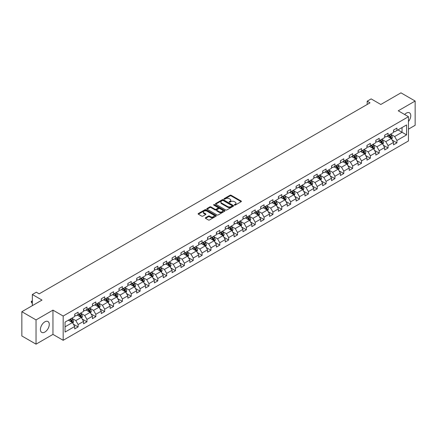 <?xml version="1.0" encoding="UTF-8"?>
<svg xmlns="http://www.w3.org/2000/svg" width="437" height="437" viewBox="0 0 437 437"><rect width="100%" height="100%" fill="white"/><g stroke="black" fill="none" stroke-linecap="round" stroke-linejoin="round"><path stroke-width="0.66" d="M234.467 205.106A0.552 0.317 0 0 0 235.248 205.106L241.169 201.686A0.787 0.453 0 0 0 241.399 201.364A0.787 0.453 0 0 0 241.169 201.042L231.14 195.252A0.787 0.453 0 0 0 230.026 195.252L224.105 198.671A0.552 0.317 0 0 0 224.886 199.119L225.65 198.677A2.524 1.458 0 0 1 229.217 198.677L230.053 199.163A2.524 1.458 0 0 1 230.791 200.19A2.524 1.458 0 0 1 230.053 201.222L229.288 201.659A0.552 0.317 0 0 0 230.064 202.113L230.834 201.67A2.524 1.458 0 0 1 234.396 201.67L235.237 202.151A2.524 1.458 0 0 1 235.975 203.183A2.524 1.458 0 0 1 235.237 204.21L234.467 204.653A0.552 0.317 0 0 0 234.467 205.106L234.467 204.653M44.842 332.065A6.26 3.616 120 0 0 48.933 326.548A6.26 3.616 120 0 0 47.972 321.534A6.26 3.616 120 0 0 44.842 321.84A6.26 3.616 120 0 0 40.75 327.362A6.26 3.616 120 0 0 41.712 332.377A6.26 3.616 120 0 0 44.842 332.065M408.453 121.53A6.26 3.616 120 0 0 409.48 112.817A6.26 3.616 120 0 0 406.35 113.128A6.26 3.616 120 0 0 404.646 114.505M205.559 217.708A0.787 0.453 0 0 0 205.33 218.03A0.787 0.453 0 0 0 205.559 218.353L208.378 219.975A0.787 0.453 0 0 0 209.492 219.975L216.064 216.178A0.787 0.453 0 0 0 216.299 215.856A0.787 0.453 0 0 0 216.064 215.534L206.035 209.744A0.787 0.453 0 0 0 204.92 209.744L198.343 213.54A0.787 0.453 0 0 0 198.114 213.862A0.787 0.453 0 0 0 198.343 214.185L201.747 216.146A0.787 0.453 0 0 0 202.861 216.146L205.674 214.523A0.787 0.453 0 0 0 205.903 214.201A0.787 0.453 0 0 0 205.674 213.879L203.986 212.906A2.109 1.218 0 0 1 203.369 212.043A2.109 1.218 0 0 1 204.669 210.918A2.109 1.218 0 0 1 206.969 211.186L213.573 214.999A2.109 1.218 0 0 1 214.19 215.856A2.109 1.218 0 0 1 212.89 216.981A2.109 1.218 0 0 1 210.59 216.719L209.492 216.08A0.787 0.453 0 0 0 208.378 216.08L205.559 217.708L205.559 218.353M408.453 129.155L415.15 125.288L415.15 101.034L400.958 92.841L380.802 104.476L371.155 98.904L367.178 101.198L370.019 102.837L39.166 293.85L36.326 292.211L32.354 294.505L32.354 305.649M36.042 319.906L36.042 344.159L52.959 334.392L52.959 310.139L36.042 319.906L21.85 311.712L42.001 300.077L32.354 294.505M52.959 310.139L63.179 316.038L408.453 116.701L408.453 140.954L63.179 340.292L63.179 316.038M415.15 101.034L398.233 110.801L408.453 116.701M225.705 209.968A0.787 0.453 0 0 0 226.819 209.968L233.396 206.171A0.787 0.453 0 0 0 233.626 205.854A0.787 0.453 0 0 0 233.396 205.532L223.367 199.742A0.787 0.453 0 0 0 222.253 199.742L215.676 203.538A0.787 0.453 0 0 0 215.446 203.855A0.787 0.453 0 0 0 215.676 204.177L225.705 209.968M213.972 205.221A0.552 0.317 0 0 1 214.534 205.303L224.722 211.18L218.156 214.971A0.787 0.453 0 0 1 217.042 214.971L207.012 209.181L207.012 208.536A0.787 0.453 0 0 0 206.777 208.859A0.787 0.453 0 0 0 207.012 209.181M207.012 208.536L209.826 206.914A0.787 0.453 0 0 1 210.94 206.914L215.009 209.263A0.787 0.453 0 0 0 216.124 209.263L217.987 208.187A0.787 0.453 0 0 0 218.221 207.865A0.787 0.453 0 0 0 217.987 207.542L213.753 205.095A0.552 0.317 0 0 1 214.534 204.647L224.733 210.536A0.787 0.453 0 0 1 224.962 210.852A0.787 0.453 0 0 1 224.733 211.175L224.733 210.536M36.042 344.159L21.85 335.966L21.85 311.712M73.367 324.183L78.108 326.92L78.108 324.527L83.56 321.381L83.56 323.773L86.963 321.807L86.963 319.414L92.415 316.268L92.415 318.66L95.823 316.694L95.823 314.301L101.269 311.155L101.269 313.548L104.678 311.581L104.678 309.188L110.129 306.042L110.129 308.435L113.533 306.468L113.533 304.076L118.984 300.929L118.984 303.322L122.387 301.355L122.387 298.963L127.839 295.816L127.839 298.209L131.247 296.242L131.247 293.85L136.694 290.703L136.694 293.096L140.102 291.129L140.102 288.737L145.548 285.59L145.548 287.983L148.957 286.017L148.957 283.624L154.408 280.478L154.408 282.87L157.812 280.904L157.812 278.511L163.263 275.365L163.263 277.757L166.672 275.791L166.672 273.398L172.118 270.252L172.118 272.644L175.527 270.678L175.527 268.285L180.973 265.139L180.973 267.531L184.381 265.565L184.381 263.172L189.833 260.026L189.833 262.418L193.236 260.452L193.236 258.059L198.688 254.913L198.688 257.306L202.096 255.339L202.096 252.947L207.542 249.8L207.542 252.193L210.951 250.226L210.951 247.834L216.397 244.687L216.397 247.08L219.806 245.113L219.806 242.721L225.257 239.574L225.257 241.967L228.66 240L228.66 237.608L234.112 234.461L234.112 236.854L237.52 234.888L237.52 232.495L242.967 229.349L242.967 231.741L246.375 229.775L246.375 227.382L251.821 224.236L251.821 226.628L255.23 224.662L255.23 222.269L260.681 219.123L260.681 221.515L264.085 219.549L264.085 217.156L269.536 214.01L269.536 216.402L272.945 214.436L272.945 212.043L278.391 208.897L278.391 211.29L281.799 209.323L281.799 206.93L287.246 203.784L287.246 206.177L290.654 204.21L290.654 201.818L296.106 198.671L296.106 201.064L299.509 199.097L299.509 196.705L304.96 193.558L304.96 195.951L308.369 193.984L308.369 191.592L313.815 188.445L313.815 190.838L317.224 188.871L317.224 186.479L322.67 183.332L322.67 185.725L326.078 183.758L326.078 181.366L331.53 178.22L331.53 180.612L334.933 178.646L334.933 176.253L340.385 173.107L340.385 175.499L343.788 173.533L343.788 171.14L349.239 167.994L349.239 170.386L352.648 168.42L352.648 166.027L358.094 162.881L358.094 165.273L361.503 163.307L361.503 160.914L366.954 157.768L366.954 160.16L370.358 158.194L370.358 155.801L375.809 152.655L375.809 155.048L379.212 153.081L379.212 150.689L384.664 147.542L384.664 149.935L388.072 147.968L388.072 145.576L393.519 142.429L393.519 144.822L396.927 142.855L396.927 140.463L406.579 134.891L406.579 124.927L402.035 127.549L402.035 132.269L406.579 134.891M78.108 326.92L74.705 328.886L74.705 326.494L65.053 332.065L65.053 322.102L74.705 316.53L74.705 314.137L78.108 312.171L78.108 314.564L83.56 311.417L83.56 309.025L86.963 307.058L86.963 309.451L92.415 306.304L92.415 303.912L95.823 301.945L95.823 304.338L101.269 301.191L101.269 298.799L104.678 296.832L104.678 299.225L110.129 296.078L110.129 293.686L113.533 291.719L113.533 294.112L118.984 290.966L118.984 288.573L122.387 286.606L122.387 288.999L127.839 285.853L127.839 283.46L131.247 281.494L131.247 283.886L136.694 280.74L136.694 278.347L140.102 276.381L140.102 278.773L145.548 275.627L145.548 273.234L148.957 271.268L148.957 273.66L154.408 270.514L154.408 268.121L157.812 266.155L157.812 268.547L163.263 265.401L163.263 263.008L166.672 261.042L166.672 263.435L172.118 260.288L172.118 257.896L175.527 255.929L175.527 258.322L180.973 255.175L180.973 252.783L184.381 250.816L184.381 253.209L189.833 250.062L189.833 247.67L193.236 245.703L193.236 248.096L198.688 244.949L198.688 242.557L202.096 240.59L202.096 242.983L207.542 239.837L207.542 237.444L210.951 235.477L210.951 237.87L216.397 234.724L216.397 232.331L219.806 230.365L219.806 232.757L225.257 229.611L225.257 227.218L228.66 225.252L228.66 227.644L234.112 224.498L234.112 222.105L237.52 220.139L237.52 222.531L242.967 219.385L242.967 216.992L246.375 215.026L246.375 217.418L251.821 214.272L251.821 211.879L255.23 209.913L255.23 212.306L260.681 209.159L260.681 206.767L264.085 204.8L264.085 207.193L269.536 204.046L269.536 201.654L272.945 199.687L272.945 202.08L278.391 198.933L278.391 196.541L281.799 194.574L281.799 196.967L287.246 193.82L287.246 191.428L290.654 189.461L290.654 191.854L296.106 188.708L296.106 186.315L299.509 184.348L299.509 186.741L304.96 183.595L304.96 181.202L308.369 179.236L308.369 181.628L313.815 178.482L313.815 176.089L317.224 174.123L317.224 176.515L322.67 173.369L322.67 170.976L326.078 169.01L326.078 171.402L331.53 168.256L331.53 165.863L334.933 163.897L334.933 166.289L340.385 163.143L340.385 160.75L343.788 158.784L343.788 161.177L349.239 158.03L349.239 155.638L352.648 153.671L352.648 156.064L358.094 152.917L358.094 150.525L361.503 148.558L361.503 150.951L366.954 147.804L366.954 145.412L370.358 143.445L370.358 145.838L375.809 142.691L375.809 140.299L379.212 138.332L379.212 140.725L384.664 137.579L384.664 135.186L388.072 133.219L388.072 135.612L393.519 132.466L393.519 130.073L396.927 128.107L396.927 130.499L406.579 124.927M77.202 315.088L81.287 317.448L75.836 320.594L71.75 318.234M74.705 315.219L75.836 315.875L78.108 314.564M75.836 320.594L78.108 324.527M81.287 317.448L83.56 321.381M86.056 309.975L90.142 312.335L84.696 315.481L80.605 313.121M83.56 310.106L84.696 310.762L86.963 309.451M84.696 315.481L86.963 319.414M90.142 312.335L92.415 316.268M94.911 304.862L99.002 307.222L93.551 310.368L89.465 308.009M92.415 304.993L93.551 305.649L95.823 304.338M93.551 310.368L95.823 314.301M99.002 307.222L101.269 311.155M103.771 299.749L107.857 302.109L102.405 305.255L98.32 302.896M101.269 299.88L102.405 300.536L104.678 299.225M102.405 305.255L104.678 309.188M107.857 302.109L110.129 306.042M112.626 294.636L116.712 296.996L111.26 300.143L107.174 297.783M110.129 294.767L111.26 295.423L113.533 294.112M111.26 300.143L113.533 304.076M116.712 296.996L118.984 300.929M121.481 289.523L125.566 291.883L120.12 295.03L116.029 292.67M118.984 289.655L120.12 290.31L122.387 288.999M120.12 295.03L122.387 298.963M125.566 291.883L127.839 295.816M130.335 284.411L134.427 286.77L128.975 289.917L124.889 287.557M127.839 284.542L128.975 285.197L131.247 283.886M128.975 289.917L131.247 293.85M134.427 286.77L136.694 290.703M139.195 279.298L143.281 281.657L137.83 284.804L133.744 282.444M136.694 279.429L137.83 280.084L140.102 278.773M137.83 284.804L140.102 288.737M143.281 281.657L145.548 285.59M148.05 274.185L152.136 276.545L146.685 279.691L142.599 277.331M145.548 274.316L146.685 274.971L148.957 273.66M146.685 279.691L148.957 283.624M152.136 276.545L154.408 280.478M156.905 269.072L160.991 271.432L155.545 274.578L151.453 272.218M154.408 269.203L155.545 269.858L157.812 268.547M155.545 274.578L157.812 278.511M160.991 271.432L163.263 275.365M165.76 263.959L169.851 266.319L164.399 269.465L160.313 267.105M163.263 264.09L164.399 264.746L166.672 263.435M164.399 269.465L166.672 273.398M169.851 266.319L172.118 270.252M174.614 258.846L178.706 261.206L173.254 264.352L169.168 261.992M172.118 258.977L173.254 259.633L175.527 258.322M173.254 264.352L175.527 268.285M178.706 261.206L180.973 265.139M183.474 253.733L187.56 256.093L182.109 259.239L178.023 256.88M180.973 253.864L182.109 254.52L184.381 253.209M182.109 259.239L184.381 263.172M187.56 256.093L189.833 260.026M192.329 248.62L196.415 250.98L190.969 254.126L186.878 251.767M189.833 248.751L190.969 249.407L193.236 248.096M190.969 254.126L193.236 258.059M196.415 250.98L198.688 254.913M201.184 243.507L205.275 245.867L199.824 249.014L195.738 246.654M198.688 243.638L199.824 244.294L202.096 242.983M199.824 249.014L202.096 252.947M205.275 245.867L207.542 249.8M210.039 238.394L214.13 240.754L208.678 243.901L204.592 241.541M207.542 238.526L208.678 239.181L210.951 237.87M208.678 243.901L210.951 247.834M214.13 240.754L216.397 244.687M218.899 233.282L222.985 235.641L217.533 238.788L213.447 236.428M216.397 233.413L217.533 234.068L219.806 232.757M217.533 238.788L219.806 242.721M222.985 235.641L225.257 239.574M227.753 228.169L231.839 230.528L226.393 233.675L222.302 231.315M225.257 228.3L226.393 228.955L228.66 227.644M226.393 233.675L228.66 237.608M231.839 230.528L234.112 234.461M236.608 223.056L240.7 225.416L235.248 228.562L231.162 226.202M234.112 223.187L235.248 223.842L237.52 222.531M235.248 228.562L237.52 232.495M240.7 225.416L242.967 229.349M245.463 217.943L249.554 220.303L244.103 223.449L240.017 221.089M242.967 218.074L244.103 218.729L246.375 217.418M244.103 223.449L246.375 227.382M249.554 220.303L251.821 224.236M254.323 212.83L258.409 215.19L252.957 218.336L248.872 215.976M251.821 212.961L252.957 213.617L255.23 212.306M252.957 218.336L255.23 222.269M258.409 215.19L260.681 219.123M263.178 207.717L267.264 210.077L261.818 213.223L257.726 210.863M260.681 207.848L261.818 208.504L264.085 207.193M261.818 213.223L264.085 217.156M267.264 210.077L269.536 214.01M272.033 202.604L276.118 204.964L270.672 208.11L266.586 205.751M269.536 202.735L270.672 203.391L272.945 202.08M270.672 208.11L272.945 212.043M276.118 204.964L278.391 208.897M280.887 197.491L284.979 199.851L279.527 202.997L275.441 200.638M278.391 197.622L279.527 198.278L281.799 196.967M279.527 202.997L281.799 206.93M284.979 199.851L287.246 203.784M289.747 192.378L293.833 194.738L288.382 197.885L284.296 195.525M287.246 192.509L288.382 193.165L290.654 191.854M288.382 197.885L290.654 201.818M293.833 194.738L296.106 198.671M298.602 187.265L302.688 189.625L297.242 192.772L293.151 190.412M296.106 187.397L297.242 188.052L299.509 186.741M297.242 192.772L299.509 196.705M302.688 189.625L304.96 193.558M307.457 182.153L311.543 184.512L306.097 187.659L302.011 185.299M304.96 182.284L306.097 182.939L308.369 181.628M306.097 187.659L308.369 191.592M311.543 184.512L313.815 188.445M316.312 177.04L320.403 179.399L314.951 182.546L310.865 180.186M313.815 177.171L314.951 177.826L317.224 176.515M314.951 182.546L317.224 186.479M320.403 179.399L322.67 183.332M325.172 171.927L329.258 174.287L323.806 177.433L319.72 175.073M322.67 172.058L323.806 172.713L326.078 171.402M323.806 177.433L326.078 181.366M329.258 174.287L331.53 178.22M334.026 166.814L338.112 169.174L332.666 172.32L328.575 169.96M331.53 166.945L332.666 167.6L334.933 166.289M332.666 172.32L334.933 176.253M338.112 169.174L340.385 173.107M342.881 161.701L346.967 164.061L341.521 167.207L337.435 164.847M340.385 161.832L341.521 162.488L343.788 161.177M341.521 167.207L343.788 171.14M346.967 164.061L349.239 167.994M351.736 156.588L355.827 158.948L350.376 162.094L346.29 159.734M349.239 156.719L350.376 157.375L352.648 156.064M350.376 162.094L352.648 166.027M355.827 158.948L358.094 162.881M360.596 151.475L364.682 153.835L359.23 156.981L355.144 154.622M358.094 151.606L359.23 152.262L361.503 150.951M359.23 156.981L361.503 160.914M364.682 153.835L366.954 157.768M369.451 146.362L373.537 148.722L368.091 151.868L363.999 149.509M366.954 146.493L368.091 147.149L370.358 145.838M368.091 151.868L370.358 155.801M373.537 148.722L375.809 152.655M378.305 141.249L382.391 143.609L376.945 146.756L372.854 144.396M375.809 141.38L376.945 142.036L379.212 140.725M376.945 146.756L379.212 150.689M382.391 143.609L384.664 147.542M387.16 136.136L391.252 138.496L385.8 141.643L381.714 139.283M384.664 136.268L385.8 136.923L388.072 135.612M385.8 141.643L388.072 145.576M391.252 138.496L393.519 142.429M397.949 129.909L402.035 132.269L394.655 136.53L390.569 134.17M393.519 131.155L394.655 131.81L396.927 130.499M394.655 136.53L396.927 140.463M52.959 334.392L63.179 340.292M367.178 101.198L367.178 104.476M65.053 326.821L72.433 322.561L68.347 320.201M72.433 322.561L74.705 326.494M392.186 140.119L396.927 142.855M383.331 145.231L388.072 147.968M374.476 150.344L379.212 153.081M365.616 155.457L370.358 158.194M356.761 160.57L361.503 163.307M347.907 165.683L352.648 168.42M339.052 170.796L343.788 173.533M330.192 175.909L334.933 178.646M321.337 181.022L326.078 183.758M312.482 186.135L317.224 188.871M303.628 191.248L308.369 193.984M294.767 196.36L299.509 199.097M285.913 201.473L290.654 204.21M277.058 206.586L281.799 209.323M268.203 211.699L272.945 214.436M259.343 216.812L264.085 219.549M250.488 221.925L255.23 224.662M241.634 227.038L246.375 229.775M232.779 232.151L237.52 234.888M223.924 237.264L228.66 240M215.064 242.377L219.806 245.113M206.209 247.489L210.951 250.226M197.355 252.602L202.096 255.339M188.5 257.715L193.236 260.452M179.64 262.828L184.381 265.565M170.785 267.941L175.527 270.678M161.93 273.054L166.672 275.791M153.076 278.167L157.812 280.904M144.215 283.28L148.957 286.017M135.361 288.393L140.102 291.129M126.506 293.506L131.247 296.242M117.651 298.618L122.387 301.355M108.791 303.731L113.533 306.468M99.936 308.844L104.678 311.581M91.082 313.957L95.823 316.694M82.227 319.07L86.963 321.807M234.691 205.182L235.237 204.866A2.524 1.458 0 0 0 235.975 203.839L235.975 203.183M230.791 200.19L230.791 200.845A2.524 1.458 0 0 1 230.053 201.878L229.507 202.189M241.158 201.692L231.14 195.907A0.787 0.453 0 0 0 230.026 195.907L224.323 199.196M233.396 205.532L233.396 206.171L223.367 200.397A0.787 0.453 0 0 0 222.253 200.397L215.687 204.183L215.676 203.538M232.003 206.078A0.552 0.317 0 0 0 232.003 205.625L223.198 200.545A0.552 0.317 0 0 0 222.417 200.545L221.608 201.009A2.524 1.458 0 0 0 220.871 202.041A2.524 1.458 0 0 0 221.608 203.068L227.628 206.543A2.524 1.458 0 0 0 231.195 206.543L232.003 206.078L232.003 206.734A0.552 0.317 0 0 0 232.162 206.51L232.162 205.854M220.871 202.041L220.871 202.697A2.524 1.458 0 0 0 221.608 203.724L221.608 203.068M232.003 206.734L231.195 207.198A2.524 1.458 0 0 1 227.628 207.198L221.608 203.724M207.023 209.186L209.826 207.57L209.826 206.914M218.221 207.865L218.221 208.52A0.787 0.453 0 0 1 217.987 208.842L216.124 209.918A0.787 0.453 0 0 1 215.009 209.918L210.94 207.57A0.787 0.453 0 0 0 209.826 207.57M219.227 211.699A2.109 1.218 0 0 0 221.526 211.961A2.109 1.218 0 0 0 222.826 210.836A2.109 1.218 0 0 0 222.209 209.978L219.882 208.635A0.787 0.453 0 0 0 218.768 208.635L216.899 209.711A0.787 0.453 0 0 0 216.67 210.033A0.787 0.453 0 0 0 216.899 210.355L219.227 211.699L219.227 212.355A2.109 1.218 0 0 0 221.526 212.617A2.109 1.218 0 0 0 222.826 211.492L222.826 210.836M216.67 210.033L216.67 210.689A0.787 0.453 0 0 0 216.899 211.011L216.899 210.355M219.227 212.355L216.899 211.011M214.19 215.856L214.19 216.512A2.109 1.218 0 0 1 212.89 217.637A2.109 1.218 0 0 1 210.59 217.375L209.492 216.736A0.787 0.453 0 0 0 208.378 216.736L205.57 218.358M203.369 212.043L203.369 212.699A2.109 1.218 0 0 0 203.986 213.562L203.986 212.906M205.663 214.529L203.986 213.562M216.053 216.184L206.035 210.399A0.787 0.453 0 0 0 204.92 210.399L198.354 214.19L198.343 213.54M391.699 139.272L392.371 137.568A2.125 1.229 -120 0 0 391.694 135.76L390.525 134.197M388.482 136.896L387.685 135.836M388.761 135.213L389.935 136.776A2.125 1.229 60 0 1 390.541 138.054L391.224 137.66A2.125 1.229 -120 0 0 390.618 136.382L389.443 134.82M388.914 135.126L390.214 136.857A1.082 0.628 60 0 1 390.41 137.191L391.224 137.66M382.845 144.385L383.517 142.686A2.125 1.229 -120 0 0 382.839 140.872L381.665 139.31M379.622 142.009L378.83 140.949M379.906 140.326L381.08 141.888A2.125 1.229 60 0 1 381.687 143.167L382.37 142.773A2.125 1.229 -120 0 0 381.758 141.495L380.589 139.933M380.053 140.239L381.354 141.976A1.082 0.628 60 0 1 381.55 142.304L382.37 142.773M373.985 149.498L374.662 147.799A2.125 1.229 -120 0 0 373.985 145.985L372.81 144.423M370.767 147.122L369.975 146.062M371.051 145.439L372.22 147.001A2.125 1.229 60 0 1 372.832 148.28L373.515 147.886A2.125 1.229 -120 0 0 372.903 146.608L371.734 145.046M371.199 145.352L372.499 147.089A1.082 0.628 60 0 1 372.695 147.416L373.515 147.886M365.13 154.611L365.807 152.912A2.125 1.229 -120 0 0 365.124 151.098L363.955 149.536M361.912 152.234L361.115 151.175M362.197 150.552L363.366 152.114A2.125 1.229 60 0 1 363.977 153.392L364.655 152.999A2.125 1.229 -120 0 0 364.048 151.721L362.874 150.159M362.344 150.465L363.644 152.202A1.082 0.628 60 0 1 363.841 152.529L364.655 152.999M356.275 159.724L356.947 158.025A2.125 1.229 -120 0 0 356.27 156.211L355.101 154.649M353.058 157.347L352.26 156.288M353.336 155.665L354.511 157.227A2.125 1.229 60 0 1 355.117 158.505L355.8 158.112A2.125 1.229 -120 0 0 355.194 156.834L354.019 155.272M353.489 155.577L354.789 157.315A1.082 0.628 60 0 1 354.986 157.642L355.8 158.112M347.42 164.836L348.092 163.138A2.125 1.229 -120 0 0 347.415 161.324L346.241 159.762M344.198 162.46L343.406 161.4M344.482 160.778L345.656 162.34A2.125 1.229 60 0 1 346.262 163.618L346.945 163.225A2.125 1.229 -120 0 0 346.333 161.947L345.164 160.384M344.629 160.69L345.929 162.427A1.082 0.628 60 0 1 346.126 162.755L346.945 163.225M338.56 169.949L339.238 168.25A2.125 1.229 -120 0 0 338.56 166.437L337.386 164.875M335.343 167.573L334.551 166.513M335.627 165.891L336.796 167.453A2.125 1.229 60 0 1 337.408 168.731L338.091 168.338A2.125 1.229 -120 0 0 337.479 167.06L336.31 165.497M335.774 165.803L337.074 167.54A1.082 0.628 60 0 1 337.271 167.868L338.091 168.338M329.706 175.062L330.383 173.363A2.125 1.229 -120 0 0 329.7 171.55L328.531 169.988M326.488 172.686L325.691 171.626M326.772 171.004L327.941 172.566A2.125 1.229 60 0 1 328.553 173.844L329.23 173.451A2.125 1.229 -120 0 0 328.624 172.173L327.45 170.61M326.92 170.916L328.22 172.653A1.082 0.628 60 0 1 328.416 172.981L329.23 173.451M320.851 180.175L321.523 178.476A2.125 1.229 -120 0 0 320.845 176.663L319.676 175.1M317.633 177.799L316.836 176.739M317.918 176.116L319.086 177.679A2.125 1.229 60 0 1 319.693 178.957L320.376 178.564A2.125 1.229 -120 0 0 319.769 177.285L318.595 175.723M318.065 176.029L319.365 177.766A1.082 0.628 60 0 1 319.562 178.094L320.376 178.564M311.996 185.288L312.668 183.589A2.125 1.229 -120 0 0 311.991 181.776L310.816 180.213M308.779 182.912L307.981 181.852M309.057 181.229L310.232 182.792A2.125 1.229 60 0 1 310.838 184.07L311.521 183.677A2.125 1.229 -120 0 0 310.909 182.398L309.74 180.836M309.205 181.142L310.505 182.879A1.082 0.628 60 0 1 310.702 183.207L311.521 183.677M303.136 190.401L303.813 188.702A2.125 1.229 -120 0 0 303.136 186.889L301.962 185.326M299.919 188.025L299.127 186.965M300.203 186.342L301.377 187.905A2.125 1.229 60 0 1 301.983 189.183L302.666 188.789A2.125 1.229 -120 0 0 302.054 187.511L300.885 185.949M300.35 186.255L301.65 187.992A1.082 0.628 60 0 1 301.847 188.32L302.666 188.789M294.281 195.514L294.959 193.815A2.125 1.229 -120 0 0 294.276 192.001L293.107 190.439M291.064 193.138L290.266 192.078M291.348 191.455L292.517 193.017A2.125 1.229 60 0 1 293.129 194.296L293.806 193.902A2.125 1.229 -120 0 0 293.2 192.624L292.025 191.062M291.495 191.368L292.795 193.105A1.082 0.628 60 0 1 292.992 193.433L293.806 193.902M285.427 200.627L286.098 198.928A2.125 1.229 -120 0 0 285.421 197.114L284.252 195.552M282.209 198.251L281.412 197.191M282.493 196.568L283.662 198.13A2.125 1.229 60 0 1 284.269 199.409L284.951 199.015A2.125 1.229 -120 0 0 284.345 197.737L283.171 196.175M282.641 196.481L283.941 198.218A1.082 0.628 60 0 1 284.137 198.545L284.951 199.015M276.572 205.74L277.244 204.041A2.125 1.229 -120 0 0 276.566 202.227L275.392 200.665M273.354 203.363L272.557 202.304M273.633 201.681L274.807 203.243A2.125 1.229 60 0 1 275.414 204.521L276.097 204.128A2.125 1.229 -120 0 0 275.485 202.85L274.316 201.288M273.781 201.594L275.081 203.331A1.082 0.628 60 0 1 275.277 203.658L276.097 204.128M267.712 210.852L268.389 209.154A2.125 1.229 -120 0 0 267.712 207.34L266.537 205.778M264.494 208.476L263.702 207.417M264.778 206.794L265.953 208.356A2.125 1.229 60 0 1 266.559 209.634L267.242 209.241A2.125 1.229 -120 0 0 266.63 207.963L265.461 206.401M264.926 206.706L266.226 208.444A1.082 0.628 60 0 1 266.423 208.771L267.242 209.241M258.857 215.965L259.534 214.267A2.125 1.229 -120 0 0 258.851 212.453L257.683 210.891M255.64 213.589L254.842 212.529M255.924 211.907L257.093 213.469A2.125 1.229 60 0 1 257.704 214.747L258.382 214.354A2.125 1.229 -120 0 0 257.775 213.076L256.601 211.513M256.071 211.819L257.371 213.556A1.082 0.628 60 0 1 257.568 213.884L258.382 214.354M250.002 221.078L250.674 219.379A2.125 1.229 -120 0 0 249.997 217.566L248.828 216.004M246.785 218.702L245.987 217.642M247.069 217.02L248.238 218.582A2.125 1.229 60 0 1 248.85 219.86L249.527 219.467A2.125 1.229 -120 0 0 248.921 218.189L247.746 216.626M247.216 216.932L248.516 218.669A1.082 0.628 60 0 1 248.713 218.997L249.527 219.467M241.148 226.191L241.819 224.492A2.125 1.229 -120 0 0 241.142 222.679L239.968 221.117M237.93 223.815L237.133 222.755M238.209 222.133L239.383 223.695A2.125 1.229 60 0 1 239.989 224.973L240.672 224.58A2.125 1.229 -120 0 0 240.06 223.302L238.892 221.739M238.356 222.045L239.656 223.782A1.082 0.628 60 0 1 239.853 224.11L240.672 224.58M232.287 231.304L232.965 229.605A2.125 1.229 -120 0 0 232.287 227.792L231.113 226.229M229.07 228.928L228.278 227.868M229.354 227.245L230.528 228.808A2.125 1.229 60 0 1 231.135 230.086L231.818 229.693A2.125 1.229 -120 0 0 231.206 228.414L230.037 226.852M229.501 227.158L230.802 228.895A1.082 0.628 60 0 1 230.998 229.223L231.818 229.693M223.433 236.417L224.11 234.718A2.125 1.229 -120 0 0 223.427 232.905L222.258 231.342M220.215 234.041L219.418 232.981M220.499 232.358L221.668 233.921A2.125 1.229 60 0 1 222.28 235.199L222.957 234.806A2.125 1.229 -120 0 0 222.351 233.527L221.177 231.965M220.647 232.271L221.947 234.008A1.082 0.628 60 0 1 222.143 234.336L222.957 234.806M214.578 241.53L215.25 239.831A2.125 1.229 -120 0 0 214.572 238.018L213.403 236.455M211.361 239.154L210.563 238.094M211.645 237.471L212.814 239.034A2.125 1.229 60 0 1 213.425 240.312L214.103 239.918A2.125 1.229 -120 0 0 213.496 238.64L212.322 237.078M211.792 237.384L213.092 239.121A1.082 0.628 60 0 1 213.289 239.449L214.103 239.918M205.723 246.643L206.395 244.944A2.125 1.229 -120 0 0 205.718 243.13L204.543 241.568M202.506 244.267L201.708 243.207M202.784 242.584L203.959 244.146A2.125 1.229 60 0 1 204.565 245.425L205.248 245.031A2.125 1.229 -120 0 0 204.642 243.753L203.467 242.191M202.932 242.497L204.232 244.234A1.082 0.628 60 0 1 204.429 244.562L205.248 245.031M196.863 251.756L197.54 250.057A2.125 1.229 -120 0 0 196.863 248.243L195.689 246.681M193.646 249.38L192.854 248.32M193.93 247.697L195.104 249.259A2.125 1.229 60 0 1 195.71 250.543L196.393 250.15A2.125 1.229 -120 0 0 195.781 248.866L194.612 247.304M194.077 247.61L195.377 249.347A1.082 0.628 60 0 1 195.574 249.674L196.393 250.15M188.008 256.869L188.686 255.17A2.125 1.229 -120 0 0 188.003 253.356L186.834 251.794M184.791 254.492L183.993 253.433M185.075 252.81L186.244 254.372A2.125 1.229 60 0 1 186.856 255.656L187.533 255.263A2.125 1.229 -120 0 0 186.927 253.979L185.758 252.417M185.222 252.723L186.523 254.46A1.082 0.628 60 0 1 186.719 254.787L187.533 255.263M179.154 261.982L179.831 260.283A2.125 1.229 -120 0 0 179.148 258.469L177.979 256.907M175.936 259.605L175.139 258.546M176.22 257.923L177.389 259.485A2.125 1.229 60 0 1 178.001 260.769L178.678 260.376A2.125 1.229 -120 0 0 178.072 259.092L176.898 257.53M176.368 257.835L177.668 259.573A1.082 0.628 60 0 1 177.864 259.9L178.678 260.376M170.299 267.094L170.971 265.396A2.125 1.229 -120 0 0 170.293 263.582L169.119 262.02M167.081 264.718L166.284 263.658M167.36 263.036L168.535 264.598A2.125 1.229 60 0 1 169.141 265.882L169.824 265.488A2.125 1.229 -120 0 0 169.217 264.205L168.043 262.642M167.508 262.948L168.808 264.685A1.082 0.628 60 0 1 169.004 265.013L169.824 265.488M161.439 272.207L162.116 270.508A2.125 1.229 -120 0 0 161.439 268.695L160.264 267.133M158.221 269.831L157.429 268.771M158.505 268.149L159.68 269.711A2.125 1.229 60 0 1 160.286 270.995L160.969 270.601A2.125 1.229 -120 0 0 160.357 269.318L159.188 267.755M158.653 268.061L159.953 269.798A1.082 0.628 60 0 1 160.15 270.126L160.969 270.601M152.584 277.32L153.261 275.621A2.125 1.229 -120 0 0 152.579 273.808L151.41 272.246M149.367 274.949L148.569 273.884M149.651 273.262L150.82 274.824A2.125 1.229 60 0 1 151.431 276.108L152.114 275.714A2.125 1.229 -120 0 0 151.502 274.431L150.333 272.868M149.798 273.174L151.098 274.911A1.082 0.628 60 0 1 151.295 275.239L152.114 275.714M143.729 282.433L144.407 280.734A2.125 1.229 -120 0 0 143.724 278.921L142.555 277.358M140.512 280.062L139.714 278.997M140.796 278.374L141.965 279.937A2.125 1.229 60 0 1 142.577 281.22L143.254 280.827A2.125 1.229 -120 0 0 142.648 279.543L141.473 277.981M140.943 278.287L142.243 280.024A1.082 0.628 60 0 1 142.44 280.352L143.254 280.827M134.875 287.546L135.546 285.847A2.125 1.229 -120 0 0 134.869 284.034L133.695 282.471M131.657 285.175L130.86 284.11M131.936 283.487L133.11 285.05A2.125 1.229 60 0 1 133.717 286.333L134.399 285.94A2.125 1.229 -120 0 0 133.793 284.656L132.619 283.094M132.083 283.4L133.383 285.137A1.082 0.628 60 0 1 133.58 285.465L134.399 285.94M126.014 292.659L126.692 290.96A2.125 1.229 -120 0 0 126.014 289.147L124.84 287.584M122.797 290.288L122.005 289.223M123.081 288.6L124.255 290.163A2.125 1.229 60 0 1 124.862 291.446L125.545 291.053A2.125 1.229 -120 0 0 124.933 289.769L123.764 288.207M123.229 288.513L124.529 290.25A1.082 0.628 60 0 1 124.725 290.578L125.545 291.053M117.16 297.772L117.837 296.073A2.125 1.229 -120 0 0 117.154 294.259L115.985 292.697M113.942 295.401L113.145 294.336M114.226 293.713L115.395 295.275A2.125 1.229 60 0 1 116.007 296.559L116.69 296.166A2.125 1.229 -120 0 0 116.078 294.882L114.909 293.32M114.374 293.626L115.674 295.363A1.082 0.628 60 0 1 115.871 295.691L116.69 296.166M108.305 302.89L108.982 301.186A2.125 1.229 -120 0 0 108.3 299.372L107.131 297.81M105.088 300.514L104.29 299.449M105.372 298.826L106.541 300.388A2.125 1.229 60 0 1 107.152 301.672L107.83 301.279A2.125 1.229 -120 0 0 107.223 299.995L106.049 298.433M105.519 298.739L106.819 300.476A1.082 0.628 60 0 1 107.016 300.803L107.83 301.279M99.45 308.003L100.122 306.299A2.125 1.229 -120 0 0 99.445 304.485L98.27 302.923M96.233 305.627L95.435 304.562M96.511 303.939L97.686 305.501A2.125 1.229 60 0 1 98.292 306.785L98.975 306.392A2.125 1.229 -120 0 0 98.369 305.108L97.194 303.546M96.659 303.852L97.959 305.589A1.082 0.628 60 0 1 98.156 305.916L98.975 306.392M90.59 313.116L91.267 311.412A2.125 1.229 -120 0 0 90.59 309.598L89.416 308.036M87.373 310.74L86.581 309.675M87.657 309.052L88.831 310.614A2.125 1.229 60 0 1 89.438 311.898L90.12 311.505A2.125 1.229 -120 0 0 89.509 310.221L88.34 308.659M87.804 308.964L89.104 310.702A1.082 0.628 60 0 1 89.301 311.029L90.12 311.505M81.735 318.229L82.413 316.525A2.125 1.229 -120 0 0 81.735 314.711L80.561 313.149M78.518 315.853L77.72 314.787M78.802 314.165L79.971 315.727A2.125 1.229 60 0 1 80.583 317.011L81.266 316.617A2.125 1.229 -120 0 0 80.654 315.334L79.485 313.771M78.95 314.077L80.25 315.814A1.082 0.628 60 0 1 80.446 316.142L81.266 316.617M72.881 323.342L73.558 321.637A2.125 1.229 -120 0 0 72.875 319.829L71.706 318.262M69.663 320.966L68.866 319.9M69.947 319.278L71.116 320.845A2.125 1.229 60 0 1 71.728 322.124L72.405 321.73A2.125 1.229 -120 0 0 71.799 320.452L70.625 318.884M70.095 319.196L71.395 320.927A1.082 0.628 60 0 1 71.592 321.255L72.405 321.73M32.354 301.115L31.546 301.579L32.354 302.043M31.546 302.759L31.235 301.399L31.546 302.759L32.354 303.223M31.235 301.399L32.354 300.836M235.237 204.866L235.237 204.21M229.288 202.113L229.288 201.659M230.053 201.878L230.053 201.222M224.105 199.119L224.105 198.671M230.026 195.907L230.026 195.252M231.14 195.907L231.14 195.252M241.169 201.686L241.169 201.042M222.253 200.397L222.253 199.742M223.367 200.397L223.367 199.742M227.628 207.198L227.628 206.543M231.195 207.198L231.195 206.543M210.94 207.57L210.94 206.914M215.009 209.918L215.009 209.263M216.124 209.918L216.124 209.263M217.987 208.842L217.987 208.187M214.534 205.303L214.534 204.647M208.378 216.736L208.378 216.08M209.492 216.736L209.492 216.08M210.59 217.375L210.59 216.719M205.674 214.523L205.674 213.879M204.92 210.399L204.92 209.744M206.035 210.399L206.035 209.744M216.064 216.178L216.064 215.534M391.039 138.376L392.36 137.611M390.618 136.382L391.694 135.76M389.105 137.256L389.935 136.776M382.184 143.489L383.506 142.724M381.758 141.495L382.839 140.872M380.245 142.369L381.08 141.888M373.329 148.602L374.646 147.837M372.903 146.608L373.985 145.985M371.39 147.482L372.22 147.001M364.474 153.715L365.791 152.95M364.048 151.721L365.124 151.098M362.535 152.595L363.366 152.114M355.614 158.828L356.936 158.063M355.194 156.834L356.27 156.211M353.68 157.708L354.511 157.227M346.76 163.941L348.081 163.176M346.333 161.947L347.415 161.324M344.82 162.821L345.656 162.34M337.905 169.053L339.221 168.289M337.479 167.06L338.56 166.437M335.966 167.934L336.796 167.453M329.05 174.166L330.367 173.402M328.624 172.173L329.7 171.55M327.111 173.047L327.941 172.566M320.19 179.279L321.512 178.514M319.769 177.285L320.845 176.663M318.256 178.159L319.086 177.679M311.335 184.392L312.657 183.627M310.909 182.398L311.991 181.776M309.396 183.272L310.232 182.792M302.48 189.505L303.797 188.74M302.054 187.511L303.136 186.889M300.541 188.385L301.377 187.905M293.626 194.618L294.942 193.853M293.2 192.624L294.276 192.001M291.687 193.498L292.517 193.017M284.766 199.731L286.088 198.966M284.345 197.737L285.421 197.114M282.832 198.611L283.662 198.13M275.911 204.844L277.233 204.079M275.485 202.85L276.566 202.227M273.972 203.724L274.807 203.243M267.056 209.957L268.373 209.192M266.63 207.963L267.712 207.34M265.117 208.837L265.953 208.356M258.201 215.07L259.518 214.305M257.775 213.076L258.851 212.453M256.262 213.95L257.093 213.469M249.341 220.182L250.663 219.418M248.921 218.189L249.997 217.566M247.408 219.063L248.238 218.582M240.487 225.295L241.808 224.531M240.06 223.302L241.142 222.679M238.547 224.176L239.383 223.695M231.632 230.408L232.948 229.643M231.206 228.414L232.287 227.792M229.693 229.288L230.528 228.808M222.777 235.521L224.094 234.756M222.351 233.527L223.427 232.905M220.838 234.401L221.668 233.921M213.917 240.634L215.239 239.869M213.496 238.64L214.572 238.018M211.983 239.514L212.814 239.034M205.062 245.747L206.384 244.982M204.642 243.753L205.718 243.13M203.123 244.627L203.959 244.146M196.208 250.86L197.524 250.095M195.781 248.866L196.863 248.243M194.268 249.74L195.104 249.259M187.353 255.973L188.669 255.208M186.927 253.979L188.003 253.356M185.414 254.853L186.244 254.372M178.493 261.086L179.815 260.321M178.072 259.092L179.148 258.469M176.559 259.966L177.389 259.485M169.638 266.199L170.96 265.434M169.217 264.205L170.293 263.582M167.699 265.079L168.535 264.598M160.783 271.311L162.1 270.547M160.357 269.318L161.439 268.695M158.844 270.192L159.68 269.711M151.929 276.424L153.245 275.665M151.502 274.431L152.579 273.808M149.989 275.305L150.82 274.824M143.068 281.537L144.39 280.778M142.648 279.543L143.724 278.921M141.135 280.417L141.965 279.937M134.214 286.65L135.536 285.891M133.793 284.656L134.869 284.034M132.274 285.53L133.11 285.05M125.359 291.763L126.675 291.004M124.933 289.769L126.014 289.147M123.42 290.643L124.255 290.163M116.504 296.876L117.821 296.117M116.078 294.882L117.154 294.259M114.565 295.756L115.395 295.275M107.644 301.989L108.966 301.23M107.223 299.995L108.3 299.372M105.71 300.869L106.541 300.388M98.789 307.102L100.111 306.342M98.369 305.108L99.445 304.485M96.856 305.982L97.686 305.501M89.935 312.215L91.251 311.455M89.509 310.221L90.59 309.598M87.995 311.095L88.831 310.614M81.08 317.328L82.396 316.568M80.654 315.334L81.735 314.711M79.141 316.208L79.971 315.727M72.22 322.44L73.542 321.681M71.799 320.452L72.875 319.829M70.286 321.321L71.116 320.845"/></g></svg>
